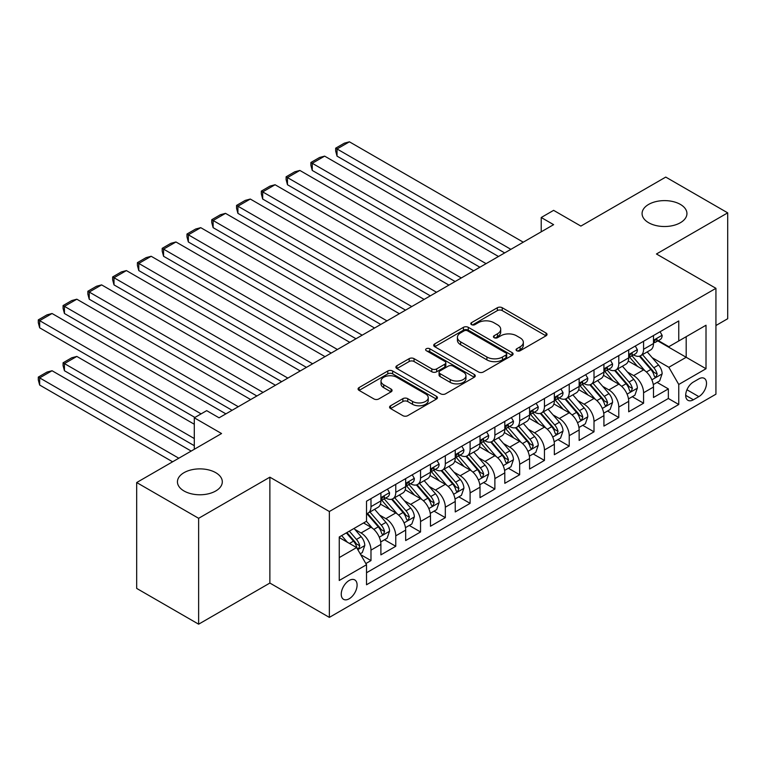 <?xml version="1.0" encoding="UTF-8"?>
<svg xmlns="http://www.w3.org/2000/svg" width="766" height="766" viewBox="0 0 766 766"><rect width="100%" height="100%" fill="white"/><g stroke="black" fill="none" stroke-linecap="round" stroke-linejoin="round"><path stroke-width="1.15" d="M516.763 350.742A2.403 1.388 0 0 0 520.171 350.742L546.014 335.824A3.437 1.982 0 0 0 547.02 334.416A3.437 1.982 0 0 0 546.014 333.009L502.228 307.731A3.437 1.982 0 0 0 497.364 307.731L471.521 322.658A2.403 1.388 0 0 0 470.812 323.635A2.403 1.388 0 0 0 471.521 324.621A2.403 1.388 0 0 0 474.92 324.621L478.271 322.687A11.011 6.358 0 0 1 493.84 322.687L497.488 324.794A11.011 6.358 0 0 1 500.705 329.294A11.011 6.358 0 0 1 497.488 333.785L494.137 335.719A2.403 1.388 0 0 0 493.438 336.695A2.403 1.388 0 0 0 494.137 337.682A2.403 1.388 0 0 0 497.546 337.682L500.887 335.747A11.011 6.358 0 0 1 516.456 335.747L520.104 337.854A11.011 6.358 0 0 1 523.331 342.354A11.011 6.358 0 0 1 520.104 346.845L516.763 348.779A2.403 1.388 0 0 0 516.054 349.756A2.403 1.388 0 0 0 516.763 350.742L516.763 348.779M215.734 472.67A22.425 12.945 0 0 0 191.289 469.864A22.425 12.945 0 0 0 177.444 481.824A22.425 12.945 0 0 0 184.012 490.977A22.425 12.945 0 0 0 208.457 493.792A22.425 12.945 0 0 0 222.303 481.824A22.425 12.945 0 0 0 215.734 472.67M680.371 204.407A22.425 12.945 0 0 0 655.926 201.602A22.425 12.945 0 0 0 642.08 213.57A22.425 12.945 0 0 0 648.649 222.724A22.425 12.945 0 0 0 673.094 225.53A22.425 12.945 0 0 0 686.939 213.57A22.425 12.945 0 0 0 680.371 204.407M349.172 598.782A11.212 6.473 120 0 0 356.496 588.901A11.212 6.473 120 0 0 354.782 579.919A11.212 6.473 120 0 0 349.172 580.475A11.212 6.473 120 0 0 341.847 590.356A11.212 6.473 120 0 0 343.57 599.338A11.212 6.473 120 0 0 349.172 598.782M390.583 405.76A3.437 1.982 0 0 0 389.578 407.158A3.437 1.982 0 0 0 390.583 408.565L402.868 415.66A3.437 1.982 0 0 0 407.732 415.66L436.429 399.086A3.437 1.982 0 0 0 437.443 397.678A3.437 1.982 0 0 0 436.429 396.281L392.652 371.003A3.437 1.982 0 0 0 387.788 371.003L359.082 387.567A3.437 1.982 0 0 0 358.076 388.975A3.437 1.982 0 0 0 359.082 390.382L373.923 398.942A3.437 1.982 0 0 0 378.787 398.942L391.072 391.857A3.437 1.982 0 0 0 392.077 390.449A3.437 1.982 0 0 0 391.072 389.042L383.709 384.8A9.202 5.314 0 0 1 381.018 381.037A9.202 5.314 0 0 1 386.696 376.135A9.202 5.314 0 0 1 396.721 377.284L425.551 393.925A9.202 5.314 0 0 1 428.242 397.678A9.202 5.314 0 0 1 422.564 402.59A9.202 5.314 0 0 1 412.529 401.441L407.732 398.665A3.437 1.982 0 0 0 402.868 398.665L390.583 405.76L390.583 408.565M715.932 325.521L727.7 318.723L727.7 212.852L665.75 177.09L580.877 226.085L553.617 210.353L541.227 217.506L553.617 224.658L219.076 417.805L206.686 410.643L194.296 417.805L194.296 449.278M198.633 518.304L198.633 624.185L269.871 583.05L269.871 477.18L198.633 518.304L136.683 482.542L221.556 433.537L194.296 417.805M269.871 477.18L329.351 511.516L715.932 288.322L715.932 394.193L329.351 617.386L329.351 511.516M727.7 212.852L656.452 253.986L715.932 288.322M478.511 371.979A3.437 1.982 0 0 0 483.375 371.979L512.081 355.414A3.437 1.982 0 0 0 513.086 354.007A3.437 1.982 0 0 0 512.081 352.599L468.294 327.321A3.437 1.982 0 0 0 463.43 327.321L434.734 343.896A3.437 1.982 0 0 0 433.719 345.303A3.437 1.982 0 0 0 434.734 346.701L478.511 371.979M427.304 351.259A2.403 1.388 0 0 1 429.745 351.604L429.745 348.741L474.259 374.44A3.437 1.982 0 0 1 475.265 375.847A3.437 1.982 0 0 1 474.259 377.245L445.553 393.82A3.437 1.982 0 0 1 440.689 393.82L396.903 368.542L396.903 365.736A3.437 1.982 0 0 0 395.898 367.134A3.437 1.982 0 0 0 396.903 368.542M396.903 365.736L409.188 358.641A3.437 1.982 0 0 1 414.052 358.641L431.813 368.896A3.437 1.982 0 0 0 436.677 368.896L444.826 364.185A3.437 1.982 0 0 0 445.831 362.787A3.437 1.982 0 0 0 444.826 361.38L426.336 350.704A2.403 1.388 0 0 1 425.628 349.727A2.403 1.388 0 0 1 427.122 348.444A2.403 1.388 0 0 1 429.745 348.741M198.633 624.185L136.683 588.412L136.683 482.542M365.842 563.556L370.983 560.588L360.7 554.651M354.85 529.383L361.073 532.973A14.018 8.091 60 0 1 370.983 550.141L380.894 544.415L380.894 554.862L395.763 546.282L384.484 539.771M379.63 515.078L385.853 518.668A14.018 8.091 60 0 1 395.763 535.836L405.674 530.11L405.674 540.557L420.544 531.968L409.264 525.466M404.41 500.763L410.633 504.363A14.018 8.091 60 0 1 420.544 521.531L430.454 515.805L430.454 526.252L445.324 517.663L434.044 511.152M429.19 486.458L435.414 490.049A14.018 8.091 60 0 1 445.324 507.216L455.234 501.5L455.234 511.947L470.104 503.358L458.824 496.847M453.97 472.153L460.194 475.743A14.018 8.091 60 0 1 470.104 492.911L480.014 487.195L480.014 497.632L494.884 489.053L483.614 482.542M478.75 457.848L484.974 461.438A14.018 8.091 60 0 1 494.884 478.606L504.794 472.881L504.794 483.327L519.664 474.748L508.394 468.237M503.53 443.543L509.754 447.133A14.018 8.091 60 0 1 519.664 464.301L529.574 458.575L529.574 469.022L544.444 460.433L533.174 453.932M528.31 429.228L534.534 432.828A14.018 8.091 60 0 1 544.444 449.996L554.354 444.27L554.354 454.717L569.224 446.128L557.954 439.617M553.09 414.923L559.314 418.514A14.018 8.091 60 0 1 569.224 435.682L579.144 429.965L579.144 440.412L594.004 431.823L582.735 425.312M577.87 400.618L584.094 404.209A14.018 8.091 60 0 1 594.004 421.377L603.924 415.66L603.924 426.097L618.784 417.518L607.515 411.007M602.65 386.313L608.874 389.904A14.018 8.091 60 0 1 618.784 407.072L628.704 401.346L628.704 411.792L643.574 403.213L643.574 392.767A14.018 8.091 -120 0 0 633.654 375.599L627.431 372.008M632.295 396.702L643.574 403.213M380.894 544.415A14.018 8.091 -120 0 0 370.983 527.247L363.544 522.958M405.674 530.11A14.018 8.091 -120 0 0 395.763 512.942L380.434 504.095M430.454 515.805A14.018 8.091 -120 0 0 420.544 498.637L405.214 489.79M455.234 501.5A14.018 8.091 -120 0 0 445.324 484.332L429.994 475.485M480.014 487.195A14.018 8.091 -120 0 0 470.104 470.027L454.784 461.17M504.794 472.881A14.018 8.091 -120 0 0 494.884 455.713L479.564 446.865M529.574 458.575A14.018 8.091 -120 0 0 519.664 441.408L504.344 432.56M554.354 444.27A14.018 8.091 -120 0 0 544.444 427.102L529.124 418.255M579.144 429.965A14.018 8.091 -120 0 0 569.224 412.797L553.904 403.95M603.924 415.66A14.018 8.091 -120 0 0 594.004 398.483L578.684 389.635M628.704 401.346A14.018 8.091 -120 0 0 618.784 384.178L603.464 375.33M698.831 378.883L693.383 382.033A10.868 6.272 120 0 0 686.279 391.608A10.868 6.272 120 0 0 687.945 400.312A10.868 6.272 120 0 0 693.383 399.775L698.831 396.625A10.868 6.272 120 0 0 705.926 387.05A10.868 6.272 120 0 0 704.26 378.347A10.868 6.272 120 0 0 698.831 378.883M339.261 557.581L356.611 547.566L366.521 564.733L366.521 584.764L678.762 404.496L678.762 384.465L668.842 367.297L652.22 357.693M366.521 564.733L339.261 580.475L339.261 536.976L366.521 521.244L366.521 501.213L678.762 320.944L678.762 340.975L706.013 325.234L706.013 368.733L678.762 384.465M385.719 497.986L385.853 498.063A14.018 8.091 60 0 0 392.862 498.762L402.772 493.036A14.018 8.091 -120 0 0 405.674 486.621L405.674 478.606M410.499 483.681L410.633 483.758A14.018 8.091 60 0 0 417.642 484.447L427.552 478.731A14.018 8.091 -120 0 0 430.454 472.316L430.454 464.301M435.28 469.376L435.414 469.453A14.018 8.091 60 0 0 442.422 470.142L452.333 464.426A14.018 8.091 -120 0 0 455.234 458.001L455.234 449.996M460.06 455.071L460.194 455.148A14.018 8.091 60 0 0 467.203 455.837L477.113 450.111A14.018 8.091 -120 0 0 480.014 443.696L480.014 435.682M484.84 440.756L484.974 440.833A14.018 8.091 60 0 0 491.983 441.532L501.893 435.806A14.018 8.091 -120 0 0 504.794 429.391L504.794 421.377M509.62 426.451L509.754 426.528A14.018 8.091 60 0 0 516.763 427.227L526.673 421.501A14.018 8.091 -120 0 0 529.574 415.086L529.574 407.072M534.4 412.146L534.534 412.223A14.018 8.091 60 0 0 541.543 412.912L551.453 407.196A14.018 8.091 -120 0 0 554.354 400.781L554.354 392.767M559.19 397.841L559.314 397.918A14.018 8.091 60 0 0 566.323 398.607L576.233 392.891A14.018 8.091 -120 0 0 579.144 386.466L579.144 378.461M583.97 383.536L584.094 383.603A14.018 8.091 60 0 0 591.103 384.302L601.013 378.576A14.018 8.091 -120 0 0 603.924 372.161L603.924 364.147M608.75 369.222L608.874 369.298A14.018 8.091 60 0 0 615.883 369.997L625.793 364.271A14.018 8.091 -120 0 0 628.704 357.856L628.704 349.842M366.521 572.748L668.354 398.492L668.354 388.898L653.484 397.487L653.484 387.041A14.018 8.091 -120 0 0 643.574 369.873L628.244 361.025M633.53 354.917L633.654 354.993A14.018 8.091 -120 0 0 640.663 355.692A14.018 8.091 -120 0 0 643.574 349.267L643.574 341.263M640.663 355.692L650.583 349.966A14.018 8.091 -120 0 0 653.484 343.551L653.484 335.537M370.983 498.637L370.983 506.652A14.018 8.091 60 0 1 368.082 513.067A14.018 8.091 60 0 1 366.521 513.632M368.082 513.067L377.992 507.341A14.018 8.091 -120 0 0 380.894 500.926L380.894 492.911M395.763 484.332L395.763 492.337A14.018 8.091 60 0 1 392.862 498.762M420.544 470.018L420.544 478.032A14.018 8.091 60 0 1 417.642 484.447M445.324 455.713L445.324 463.727A14.018 8.091 60 0 1 442.422 470.142M470.104 441.408L470.104 449.422A14.018 8.091 60 0 1 467.203 455.837M494.884 427.102L494.884 435.117A14.018 8.091 60 0 1 491.983 441.532M519.664 412.797L519.664 420.802A14.018 8.091 60 0 1 516.763 427.227M544.444 398.483L544.444 406.497A14.018 8.091 60 0 1 541.543 412.912M569.224 384.178L569.224 392.192A14.018 8.091 60 0 1 566.323 398.607M594.004 369.873L594.004 377.887A14.018 8.091 60 0 1 591.103 384.302M618.784 355.568L618.784 363.582A14.018 8.091 60 0 1 615.883 369.997M618.784 407.072L618.784 417.518M594.004 421.377L594.004 431.823M569.224 435.682L569.224 446.128M544.444 449.996L544.444 460.433M519.664 464.301L519.664 474.748M494.884 478.606L494.884 489.053M470.104 492.911L470.104 503.358M445.324 507.216L445.324 517.663M420.544 521.531L420.544 531.968M395.763 535.836L395.763 546.282M370.983 550.141L370.983 560.588M356.611 547.566L339.261 537.55M668.842 367.297L686.192 357.282L686.192 336.676L706.013 325.234M657.812 340.899L706.013 368.733M658.31 340.611L668.842 346.692L678.762 340.975M269.871 583.05L329.351 617.386M541.227 217.506L541.227 231.811M657.075 382.397L668.354 388.898M668.354 398.492L678.762 404.496M517.72 351.087L520.104 349.708A11.011 6.358 0 0 0 523.331 345.217L523.331 342.354M500.705 329.294L500.705 332.157A11.011 6.358 0 0 1 497.488 336.647L495.104 338.026M545.967 335.843L502.228 310.594A3.437 1.982 0 0 0 497.364 310.594L472.478 324.966M512.033 355.434L468.294 330.184A3.437 1.982 0 0 0 463.43 330.184L434.772 346.73L434.734 343.896M506 354.993A2.403 1.388 0 0 0 506.699 354.007A2.403 1.388 0 0 0 506 353.021L467.566 330.835A2.403 1.388 0 0 0 464.158 330.835L460.634 332.875A11.011 6.358 0 0 0 457.407 337.366A11.011 6.358 0 0 0 460.634 341.856L486.908 357.023A11.011 6.358 0 0 0 502.467 357.023L506 354.993L506 357.856A2.403 1.388 0 0 0 506.699 356.87L506.699 354.007M457.407 337.366L457.407 340.228A11.011 6.358 0 0 0 460.634 344.719L460.634 341.856M506 357.856L502.467 359.886A11.011 6.358 0 0 1 486.908 359.886L460.634 344.719M396.951 368.57L409.188 361.504L409.188 358.641M445.831 362.787L445.831 365.65A3.437 1.982 0 0 1 444.826 367.048L436.677 371.759A3.437 1.982 0 0 1 431.813 371.759L414.052 361.504A3.437 1.982 0 0 0 409.188 361.504M429.745 351.604L474.211 377.274M450.236 379.534A9.202 5.314 0 0 0 460.261 380.683A9.202 5.314 0 0 0 465.948 375.771A9.202 5.314 0 0 0 463.248 372.017L453.099 366.158A3.437 1.982 0 0 0 448.225 366.158L440.077 370.859A3.437 1.982 0 0 0 439.071 372.266A3.437 1.982 0 0 0 440.077 373.664L450.236 379.534L450.236 382.397A9.202 5.314 0 0 0 460.261 383.546A9.202 5.314 0 0 0 465.948 378.634L465.948 375.771M439.071 372.266L439.071 375.129A3.437 1.982 0 0 0 440.077 376.527L440.077 373.664M450.236 382.397L440.077 376.527M428.242 397.678L428.242 400.541A9.202 5.314 0 0 1 422.564 405.453A9.202 5.314 0 0 1 412.529 404.304L407.732 401.528A3.437 1.982 0 0 0 402.868 401.528L390.631 408.594M381.018 381.037L381.018 383.9A9.202 5.314 0 0 0 383.709 387.663L383.709 384.8M391.024 391.876L383.709 387.663M436.39 399.115L392.652 373.865A3.437 1.982 0 0 0 387.788 373.865L359.13 390.401M653.274 384.589L659.679 380.894L662.15 373.731A9.288 5.362 -120 0 0 658.54 365.018L647.213 351.91M644.943 370.782L632.007 355.797M337.03 213.35L455.109 281.524L287.47 184.74L286.111 179.665L286.111 176.802L294.776 171.795L299.86 170.435L287.47 177.588L287.47 184.74M637.58 366.416L630.073 357.722A22.252 12.85 -120 0 0 629.384 356.946M639.399 356.19L650.851 369.451A9.288 5.362 60 0 1 654.164 375.847L654.844 376.949L656.098 376.776L657.142 374.134A9.288 5.362 -120 0 0 653.829 367.737L642.511 354.629M640.079 355.979L652.383 370.227A4.73 2.729 60 0 1 653.57 372.075L657.142 374.134M510.865 249.333L337.03 148.968L337.03 156.13L504.67 252.914M660.053 331.745L662.15 335.393A9.288 5.362 60 0 1 660.235 339.501L655.524 342.22A9.288 5.362 -120 0 0 657.142 340.085L656.941 339.261M523.255 242.18L349.42 141.815L337.03 148.968L335.671 148.183L344.346 143.175L349.42 141.815M653.791 342.651L653.829 342.651A9.288 5.362 -120 0 0 655.524 342.22M655.945 339.386L657.142 340.085C656.558 338.677 655.562 339.252 654.164 341.799A9.288 5.362 60 0 1 653.484 343.12M337.03 156.13L335.671 151.046L335.671 148.183M628.493 398.895L634.899 395.199L637.369 388.046A9.288 5.362 -120 0 0 633.76 379.323L622.432 366.215M620.163 385.087L607.227 370.102M312.25 227.665L430.329 295.839L262.69 199.045L261.33 193.97L261.33 191.107L269.996 186.1L275.08 184.74L262.69 191.893L262.69 199.045M612.8 380.721L605.293 372.027A22.252 12.85 -120 0 0 604.604 371.251M614.619 370.495L626.071 383.756A9.288 5.362 60 0 1 629.384 390.153L630.064 391.254L631.318 391.081L632.362 388.439A9.288 5.362 -120 0 0 629.049 382.043L617.722 368.934M615.299 370.284L627.603 384.532A4.73 2.729 60 0 1 628.79 386.38L632.362 388.439M603.713 413.2L610.119 409.504L612.589 402.351A9.288 5.362 -120 0 0 608.98 393.628L597.652 380.52M595.383 399.392L582.447 384.408M287.47 241.97L405.549 310.144L237.91 213.35L236.55 208.275L236.55 205.412L245.216 200.405L250.3 199.045L237.91 206.198L237.91 213.35M588.02 395.026L580.513 386.332A22.252 12.85 -120 0 0 579.824 385.557M589.839 384.81L601.291 398.061A9.288 5.362 60 0 1 604.604 404.467L605.284 405.568L606.538 405.386L607.582 402.744A9.288 5.362 -120 0 0 604.269 396.348L592.941 383.239M590.519 384.589L602.823 398.837A4.73 2.729 60 0 1 604.01 400.685L607.582 402.744M578.933 427.505L585.339 423.809L587.809 416.656A9.288 5.362 -120 0 0 584.199 407.933L572.872 394.825M570.603 413.697L557.667 398.722M262.69 256.275L380.769 324.449L213.13 227.665L211.761 222.58L211.761 219.718L220.436 214.71L225.52 213.35L213.13 220.503L213.13 227.665M563.24 409.341L555.733 400.647A22.252 12.85 -120 0 0 555.044 399.871M565.059 399.115L576.511 412.376A9.288 5.362 60 0 1 579.824 418.772L580.504 419.873L581.758 419.691L582.802 417.049A9.288 5.362 -120 0 0 579.489 410.653L568.161 397.544M565.739 398.895L578.043 413.142A4.73 2.729 60 0 1 579.23 414.99L582.802 417.049M554.153 441.819L560.549 438.114L563.029 430.961A9.288 5.362 -120 0 0 559.41 422.248L548.092 409.14M545.823 428.012L532.887 413.027M237.91 270.58L355.989 338.754L188.35 241.97L186.981 236.886L186.981 234.032L195.656 229.024L200.74 227.665L188.35 234.817L188.35 241.97M538.46 423.646L530.953 414.952A22.252 12.85 -120 0 0 530.264 414.176M540.279 413.42L551.731 426.681A9.288 5.362 60 0 1 555.044 433.077L555.723 434.178L556.978 433.996L558.021 431.363A9.288 5.362 -120 0 0 554.708 424.958L543.381 411.849M540.949 413.2L553.263 427.447A4.73 2.729 60 0 1 554.45 429.305L558.021 431.363M486.084 263.648L312.25 163.282L312.25 170.435L479.889 267.219M635.273 346.05L637.369 349.698A9.288 5.362 60 0 1 635.454 353.806L630.744 356.525A9.288 5.362 -120 0 0 632.362 354.39L632.161 353.566M498.475 256.486L324.64 156.13L312.25 163.282L310.891 162.488L319.566 157.49L324.64 156.13M629.01 356.966L629.049 356.966A9.288 5.362 -120 0 0 630.744 356.525M631.165 353.691L632.362 354.39C631.778 352.992 630.782 353.557 629.384 356.104A9.288 5.362 60 0 1 628.704 357.425M312.25 170.435L310.891 165.351L310.891 162.488M461.304 277.953L286.111 176.802M610.483 360.355L612.589 364.003A9.288 5.362 60 0 1 610.674 368.111L605.963 370.83A9.288 5.362 -120 0 0 607.582 368.695L607.381 367.871M473.694 270.8L299.86 170.435M604.23 371.271L604.269 371.271A9.288 5.362 -120 0 0 605.963 370.83M606.375 368.006L607.582 368.695C606.998 367.297 606.002 367.871 604.604 370.409A9.288 5.362 60 0 1 603.924 371.73M436.524 292.258L261.33 191.107M585.703 374.67L587.809 378.318A9.288 5.362 60 0 1 585.885 382.425L581.183 385.145A9.288 5.362 -120 0 0 582.802 383L582.6 382.177M448.914 285.105L275.08 184.74M579.45 385.576L579.489 385.576A9.288 5.362 -120 0 0 581.183 385.145M581.595 382.311L582.802 383C582.217 381.602 581.222 382.177 579.824 384.714A9.288 5.362 60 0 1 579.144 386.035M411.744 306.563L236.55 205.412M560.923 388.975L563.029 392.623A9.288 5.362 60 0 1 561.105 396.731L556.403 399.45A9.288 5.362 -120 0 0 558.021 397.305L557.82 396.482M424.134 299.41L250.3 199.045M554.67 399.881L554.708 399.881A9.288 5.362 -120 0 0 556.403 399.45M556.815 396.616L558.021 397.305C557.437 395.907 556.442 396.482 555.044 399.029A9.288 5.362 60 0 1 554.354 400.35M529.373 456.124L535.769 452.428L538.249 445.266A9.288 5.362 -120 0 0 534.63 436.553L523.312 423.445M521.043 442.317L508.107 427.332M213.13 284.885L331.209 353.059L163.57 256.275L162.201 251.2L162.201 248.337L170.875 243.329L175.96 241.97L163.57 249.122L163.57 256.275M513.68 437.951L506.173 429.257A22.252 12.85 -120 0 0 505.474 428.481M515.499 427.725L526.951 440.986A9.288 5.362 60 0 1 530.264 447.382L530.934 448.483L532.198 448.311L533.241 445.668A9.288 5.362 -120 0 0 529.928 439.272L518.601 426.164M516.169 427.514L528.483 441.762A4.73 2.729 60 0 1 529.67 443.61L533.241 445.668M386.964 320.868L211.761 219.718M536.143 403.28L538.249 406.928A9.288 5.362 60 0 1 536.324 411.036L531.623 413.755A9.288 5.362 -120 0 0 533.241 411.62L533.04 410.796M399.354 313.715L225.52 213.35M529.89 414.186L529.928 414.186A9.288 5.362 -120 0 0 531.623 413.755M532.035 410.921L533.241 411.62C532.648 410.212 531.661 410.787 530.264 413.334A9.288 5.362 60 0 1 529.574 414.655M504.593 470.429L510.989 466.733L513.469 459.581A9.288 5.362 -120 0 0 509.85 450.858L498.532 437.75M496.263 456.622L483.317 441.637M188.35 299.2L306.429 367.374L138.79 270.58L137.42 265.505L137.42 262.642L146.095 257.635L151.18 256.275L138.79 263.427L138.79 270.58M488.9 452.256L481.383 443.562A22.252 12.85 -120 0 0 480.694 442.786M490.719 442.03L502.17 455.291A9.288 5.362 60 0 1 505.483 461.687L506.154 462.788L507.408 462.616L508.452 459.973A9.288 5.362 -120 0 0 505.148 453.577L493.821 440.469M491.389 441.819L503.702 456.067A4.73 2.729 60 0 1 504.89 457.915L508.452 459.973M362.184 335.182L186.981 234.032M511.362 417.585L513.469 421.233A9.288 5.362 60 0 1 511.544 425.341L506.843 428.06A9.288 5.362 -120 0 0 508.452 425.925L508.26 425.101M374.574 328.02L200.74 227.665M505.11 428.5L505.148 428.5A9.288 5.362 -120 0 0 506.843 428.06M507.255 425.226L508.452 425.925C507.868 424.527 506.881 425.092 505.483 427.639A9.288 5.362 60 0 1 504.794 428.96M479.813 484.734L486.209 481.038L488.689 473.886A9.288 5.362 -120 0 0 485.07 465.163L473.752 452.055M471.483 470.927L458.537 455.942M163.57 313.505L281.649 381.679L114.01 284.885L112.64 279.81L112.64 276.947L121.315 271.94L126.4 270.58L114.01 277.732L114.01 284.885M464.119 466.571L456.603 457.867A22.252 12.85 -120 0 0 455.914 457.091M465.939 456.345L477.39 469.596A9.288 5.362 60 0 1 480.703 476.002L481.374 477.103L482.628 476.921L483.672 474.278A9.288 5.362 -120 0 0 480.368 467.882L469.041 454.774M466.609 456.124L478.913 470.372A4.73 2.729 60 0 1 480.11 472.22L483.672 474.278M337.404 349.488L162.201 248.337M486.582 431.89L488.689 435.538A9.288 5.362 60 0 1 486.764 439.646L482.053 442.365A9.288 5.362 -120 0 0 483.672 440.23L483.48 439.406M349.794 342.335L175.96 241.97M480.33 442.805L480.368 442.805A9.288 5.362 -120 0 0 482.053 442.365M482.475 439.54L483.672 440.23C483.087 438.832 482.101 439.406 480.703 441.944A9.288 5.362 60 0 1 480.014 443.265M455.023 499.039L461.429 495.343L463.909 488.191A9.288 5.362 -120 0 0 460.289 479.468L448.972 466.36M446.702 485.232L433.757 470.257M138.79 327.81L256.869 395.984L89.22 299.2L87.86 294.115L87.86 291.252L96.535 286.245L101.619 284.885L89.22 292.047L89.22 299.2M439.339 480.876L431.823 472.182A22.252 12.85 -120 0 0 431.134 471.406M441.159 470.65L452.61 483.911A9.288 5.362 60 0 1 455.923 490.307L456.593 491.408L457.848 491.226L458.891 488.584A9.288 5.362 -120 0 0 455.579 482.187L444.261 469.079M441.829 470.429L454.133 484.677A4.73 2.729 60 0 1 455.33 486.525L458.891 488.584M312.624 363.793L137.42 262.642M461.802 446.205L463.909 449.853A9.288 5.362 60 0 1 461.984 453.96L457.273 456.68A9.288 5.362 -120 0 0 458.891 454.535L458.7 453.711M325.014 356.64L151.18 256.275M455.55 457.111L455.579 457.111A9.288 5.362 -120 0 0 457.273 456.68M457.695 453.845L458.891 454.535C458.307 453.137 457.321 453.711 455.923 456.249A9.288 5.362 60 0 1 455.234 457.58M430.243 513.354L436.649 509.649L439.129 502.496A9.288 5.362 -120 0 0 435.509 493.783L424.192 480.675M421.922 499.547L408.977 484.562M114.01 342.115L232.088 410.289L64.44 313.505L63.08 308.42L63.08 305.567L71.755 300.559L76.83 299.2L64.44 306.352L64.44 313.505M414.559 495.181L407.043 486.487A22.252 12.85 -120 0 0 406.353 485.711M416.378 484.955L427.83 498.216A9.288 5.362 60 0 1 431.143 504.612L431.813 505.713L433.068 505.531L434.111 502.898A9.288 5.362 -120 0 0 430.798 496.502L419.481 483.384M417.049 484.734L429.353 498.982A4.73 2.729 60 0 1 430.549 500.84L434.111 502.898M287.844 378.098L112.64 276.947M437.022 460.51L439.129 464.158A9.288 5.362 60 0 1 437.204 468.265L432.493 470.985A9.288 5.362 -120 0 0 434.111 468.84L433.92 468.016M300.234 370.945L126.4 270.58M430.77 471.416L430.798 471.416A9.288 5.362 -120 0 0 432.493 470.985M432.914 468.15L434.111 468.84C433.527 467.442 432.541 468.016 431.143 470.563A9.288 5.362 60 0 1 430.454 471.885M405.463 527.659L411.869 523.963L414.349 516.811A9.288 5.362 -120 0 0 410.729 508.088L399.412 494.98M397.142 513.852L384.197 498.867M89.22 356.42L194.909 417.441L39.66 327.81L38.3 322.735L38.3 319.872L46.975 314.864L52.05 313.505L39.66 320.657L39.66 327.81M389.779 509.486L382.263 500.792A22.252 12.85 -120 0 0 381.573 500.016M391.598 499.26L403.05 512.521A9.288 5.362 60 0 1 406.363 518.917L407.033 520.018L408.288 519.846L409.331 517.203A9.288 5.362 -120 0 0 406.018 510.807L394.701 497.699M392.269 499.049L404.572 513.297A4.73 2.729 60 0 1 405.769 515.145L409.331 517.203M263.064 392.403L87.86 291.252M412.242 474.815L414.349 478.463A9.288 5.362 60 0 1 412.424 482.57L407.713 485.29A9.288 5.362 -120 0 0 409.331 483.155L409.14 482.331M275.454 385.25L101.619 284.885M405.98 485.721L406.018 485.721A9.288 5.362 -120 0 0 407.713 485.29M408.134 482.456L409.331 483.155C408.747 481.747 407.761 482.321 406.363 484.868A9.288 5.362 60 0 1 405.674 486.19M380.683 541.964L387.089 538.268L389.568 531.116A9.288 5.362 -120 0 0 385.949 522.393L374.631 509.285M194.296 438.545L64.44 363.582L76.83 356.429L194.296 424.24M372.362 528.157L366.435 521.292M64.44 370.734L63.08 365.65L63.08 362.787L64.44 363.582L64.44 370.734L194.296 445.697M364.999 523.791L364.032 522.68M366.818 513.565L378.27 526.826A9.288 5.362 60 0 1 381.583 533.222L382.253 534.323L383.507 534.151L384.551 531.508A9.288 5.362 -120 0 0 381.238 525.112L369.921 512.004M367.489 513.354L379.792 527.602A4.73 2.729 60 0 1 380.989 529.45L384.551 531.508M63.08 362.787L71.755 357.779L76.83 356.429M238.283 406.717L63.08 305.567M387.462 489.12L389.568 492.768A9.288 5.362 60 0 1 387.644 496.875L382.933 499.595A9.288 5.362 -120 0 0 384.551 497.46L384.36 496.636M250.674 399.555L76.83 299.2M381.2 500.035L381.238 500.035A9.288 5.362 -120 0 0 382.933 499.595M383.354 496.77L384.551 497.46C383.967 496.062 382.981 496.627 381.583 499.173A9.288 5.362 60 0 1 380.894 500.495M360.202 553.789L362.308 552.573L364.788 545.421A9.288 5.362 -120 0 0 361.169 536.698L354.036 528.444M178.804 458.221L39.66 377.887L52.05 370.734L191.194 451.069M347.391 542.242L341.646 535.597M39.66 385.039L38.3 379.965L38.3 377.102L39.66 377.887L39.66 385.039L172.609 461.793M340.209 538.105L339.261 536.995M346.356 532.877L353.49 541.131A9.288 5.362 60 0 1 356.793 547.537L357.473 548.638L358.727 548.456L359.771 545.813A9.288 5.362 -120 0 0 356.458 539.417L349.334 531.164M346.931 532.552L355.012 541.907A4.73 2.729 60 0 1 356.209 543.755L359.771 545.813M38.3 377.102L46.975 372.094L52.05 370.734M201.113 413.87L38.3 319.872M225.893 413.87L52.05 313.505M361.073 532.973L370.983 527.247M385.853 518.668L395.763 512.942M410.633 504.363L420.544 498.637M435.414 490.049L445.324 484.332M460.194 475.743L470.104 470.027M484.974 461.438L494.884 455.713M509.754 447.133L519.664 441.408M534.534 432.828L544.444 427.102M559.314 418.514L569.224 412.797M584.094 404.209L594.004 398.483M608.874 389.904L618.784 384.178M633.654 375.599L643.574 369.873M643.574 349.267L653.484 343.551M370.983 506.652L380.894 500.926M395.763 492.337L405.674 486.621M420.544 478.032L430.454 472.316M445.324 463.727L455.234 458.001M470.104 449.422L480.014 443.696M494.884 435.117L504.794 429.391M519.664 420.802L529.574 415.086M544.444 406.497L554.354 400.781M569.224 392.192L579.144 386.466M594.004 377.887L603.924 372.161M618.784 363.582L628.704 357.856M643.574 392.767L653.484 387.041M686.949 389.77L698.831 396.625M685.694 395.342L693.383 399.775M520.104 349.708L520.104 346.845M494.137 337.682L494.137 335.719M497.488 336.647L497.488 333.785M471.521 324.621L471.521 322.658M497.364 310.594L497.364 307.731M502.228 310.594L502.228 307.731M546.014 335.824L546.014 333.009M463.43 330.184L463.43 327.321M468.294 330.184L468.294 327.321M512.081 355.414L512.081 352.599M486.908 359.886L486.908 357.023M502.467 359.886L502.467 357.023M414.052 361.504L414.052 358.641M431.813 371.759L431.813 368.896M436.677 371.759L436.677 368.896M444.826 367.048L444.826 364.185M474.259 377.245L474.259 374.44M402.868 401.528L402.868 398.665M407.732 401.528L407.732 398.665M412.529 404.304L412.529 401.441M391.072 391.857L391.072 389.042M359.082 390.382L359.082 387.567M387.788 373.865L387.788 371.003M392.652 373.865L392.652 371.003M436.429 399.086L436.429 396.281M651.856 379.821L662.092 373.913M653.829 367.737L658.54 365.018M646.427 372.008L650.851 369.451M662.092 335.288L653.484 340.257M627.076 394.136L637.312 388.218M629.049 382.043L633.76 379.323M621.647 386.313L626.071 383.756M602.296 408.441L612.532 402.533M604.269 396.348L608.98 393.628M596.867 400.618L601.291 398.061M577.516 422.746L587.752 416.838M579.489 410.653L584.199 407.933M572.087 414.933L576.511 412.376M552.736 437.051L562.972 431.143M554.708 424.958L559.41 422.248M547.307 429.238L551.731 426.681M637.312 349.593L628.704 354.562M612.532 363.898L603.924 368.867M587.752 378.203L579.144 383.182M562.972 392.518L554.354 397.487M527.956 451.356L538.192 445.448M529.928 439.272L534.63 436.553M522.527 443.543L526.951 440.986M538.192 406.823L529.574 411.792M503.176 465.671L513.412 459.753M505.148 453.577L509.85 450.858M497.737 457.848L502.17 455.291M513.412 421.128L504.794 426.097M478.396 479.976L488.631 474.068M480.368 467.882L485.07 465.163M472.957 472.153L477.39 469.596M488.631 435.433L480.014 440.402M453.616 494.281L463.851 488.373M455.579 482.187L460.289 479.468M448.177 486.467L452.61 483.911M463.851 449.738L455.234 454.717M428.826 508.586L439.062 502.678M430.798 496.502L435.509 493.783M423.397 500.773L427.83 498.216M439.062 464.052L430.454 469.022M404.046 522.891L414.282 516.983M406.018 510.807L410.729 508.088M398.617 515.078L403.05 512.521M414.282 478.357L405.674 483.327M379.266 537.205L389.501 531.288M381.238 525.112L385.949 522.393M373.837 529.383L378.27 526.826M389.501 492.662L380.894 497.632M357.789 549.605L364.721 545.603M356.458 539.417L361.169 536.698M349.478 543.448L353.49 541.131"/></g></svg>

